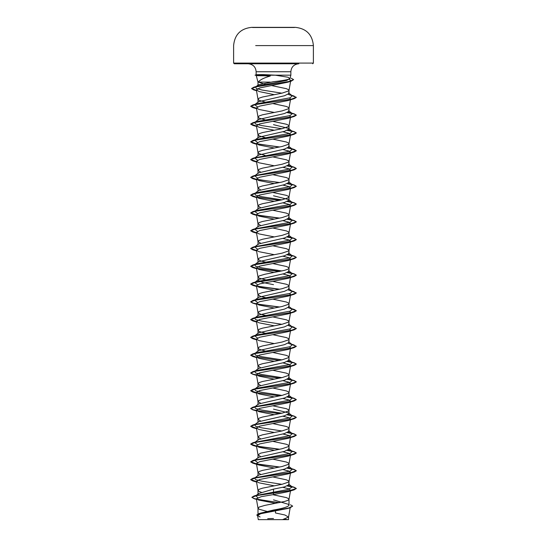 <?xml version="1.0" encoding="UTF-8"?>
<svg xmlns="http://www.w3.org/2000/svg" width="547" height="547" viewBox="0 0 547 547"><rect width="100%" height="100%" fill="white"/><g stroke="black" fill="none" stroke-linecap="round" stroke-linejoin="round"><path stroke-width="0.82" d="M294.443 27.494L252.557 27.494M291.305 45.592L313.39 45.592C312.323 34.557 306.279 28.485 295.257 27.357A3988.97 3988.97 0 0 0 294.443 27.35L252.557 27.357A3988.97 3988.97 0 0 0 251.743 27.357L252.557 27.357M259.162 519.65L286.97 519.65M258.752 75.165L256.14 74.83L256.14 71.746C255.709 66.939 253.049 64.286 248.16 63.767L298.84 63.767C293.951 64.286 291.291 66.939 290.86 71.746L256.14 71.746L290.86 71.746L290.86 75.165L258.868 75.24C254.314 75.554 255.852 75.725 263.476 75.766L270.307 76.012C263.668 77.947 259.695 79.978 258.403 82.105L257.999 82.105L256.235 75.527M270.204 82.105L257.999 82.105L257.999 85.346L258.314 84.867L273.5 81.681C283.12 80.628 288.597 79.602 289.937 78.604L287.948 77.223L275.175 75.165L290.86 75.165L289.951 78.563M258.752 75.089L255.093 75.089L258.752 75.089C254.218 74.795 255.764 74.638 263.387 74.604L275.175 75.165M265.104 102.063L259.182 100.347L257.999 99.239L257.999 102.426L258.43 101.763L284.461 95.759L289.001 93.537L288.577 92.874L292.303 95.8L288.29 94.392M257.999 99.239L259.182 98.125L262.539 97.017L282.108 93.127L288.7 90.905L288.7 89.797L286.389 88.682L271.374 85.517M290.416 504.751L292.666 506.125L288.816 507.965L259.175 513.476L273.5 510.03C282.902 508.443 288.064 506.857 289.001 505.264L288.385 504.3L273.5 499.883M266.909 511.37L259.182 509.278L257.999 508.163L259.182 507.055L264.892 505.387L284.461 501.496L287.818 500.389L288.994 499.363L288.7 498.72L286.389 497.606L272.755 494.693M261.247 492.252L259.182 491.5L257.999 490.386L257.999 494.509L258.622 493.544L273.5 489.127L284.467 486.905L289.001 484.683L288.577 484.027L292.303 486.946L288.29 485.538M257.999 490.386L259.182 489.278L262.539 488.163L282.108 484.273L288.7 482.051L288.7 480.943L286.389 479.828L272.782 476.922M260.399 474.201L257.999 472.608L257.999 475.794L258.43 475.131L284.454 469.128L289.001 466.906L288.584 466.242L292.303 469.162L288.303 467.76M257.999 472.608L259.182 471.493L262.539 470.386L282.108 466.495L288.7 464.273L288.7 463.159L286.389 462.051L272.782 459.138M257.999 458.017L258.43 457.354L284.461 451.35L289.001 449.128L288.563 448.465L292.303 451.384L288.296 449.976M260.399 456.424L257.999 454.831L260.611 453.162L282.108 448.718L288.7 446.496L288.7 445.381L286.389 444.273L272.782 441.361M260.399 438.646L257.999 437.046L257.999 440.239L258.437 439.576L284.461 433.566L289.001 431.344L288.57 430.687L292.303 433.607L288.29 432.198M257.999 437.046L259.182 435.938L262.539 434.824L282.108 430.933L288.7 428.711L288.7 427.604L286.389 426.489L272.782 423.583M260.399 420.862L257.999 419.269L257.999 422.455L258.43 421.792L284.461 415.788L289.001 413.566L288.57 412.903L273.5 409.122M257.999 419.269L259.182 418.154L262.539 417.046L282.108 413.156L288.7 410.934L288.7 409.826L286.389 408.712L272.782 405.806M260.399 403.084L257.999 401.491L257.999 404.677L258.43 404.014L284.461 398.011L289.001 395.789L288.563 395.125M257.999 401.491L259.182 400.377L262.539 399.269L282.108 395.378L288.7 393.156L288.7 392.042L286.389 390.934L272.782 388.021M260.399 385.307L257.999 383.707L257.999 386.9L258.437 386.237L284.461 380.227L289.001 378.011L288.57 377.348M257.999 383.707L259.182 382.599L262.539 381.485L282.108 377.601L288.7 375.379L288.7 374.264L286.389 373.157L272.782 370.244M260.399 367.522L257.999 365.929L257.999 369.116L258.43 368.459L284.461 362.449L289.001 360.227L288.57 359.564L292.303 362.49L288.29 361.082M257.999 365.929L259.182 364.822L262.539 363.707L282.108 359.817L288.7 357.594L288.7 356.487L286.389 355.372L272.782 352.466M265.104 350.976L259.182 349.26L257.999 348.152L257.999 351.338L258.43 350.675L284.461 344.672L289.001 342.449L288.57 341.786L292.303 344.713L288.29 343.304M257.999 348.152L259.182 347.037L262.539 345.93L282.108 342.039L288.7 339.817L288.7 338.702L286.389 337.595L272.782 334.682M265.104 333.198L259.182 331.482L257.999 330.374L257.999 333.561L258.43 332.897L284.467 326.894L289.001 324.672L288.57 324.009L292.303 326.928L288.29 325.52M257.999 330.374L259.182 329.26L262.539 328.152L282.108 324.262L288.7 322.039L288.7 320.925L286.389 319.817L272.782 316.904M267.811 315.975L260.611 314.258L257.999 312.59L257.999 315.783L258.423 315.12L284.461 309.117L289.001 306.888L288.57 306.231L292.303 309.151L288.29 307.742M257.999 312.59L259.182 311.482L262.539 310.368L282.108 306.477L288.7 304.255L288.7 303.147L286.389 302.033L272.782 299.127M267.353 298.101L260.611 296.481L257.999 294.812L257.999 297.999L258.423 297.342L284.454 291.332L289.001 289.11L288.57 288.447L292.303 291.373L288.29 289.965M257.999 294.812L259.182 293.698L262.539 292.59L282.108 288.7L288.7 286.478L288.7 285.37L286.389 284.255L272.782 281.349M273.5 284.666L262.539 282.443L257.999 280.221L258.437 279.558L284.467 273.555L289.001 271.333L288.563 270.669L292.303 273.589L288.29 272.18M267.811 280.413L259.182 278.143L257.999 277.035L259.182 275.92L264.892 274.252L284.461 270.368L287.818 269.254L288.994 268.235L288.7 267.586L286.389 266.478L272.782 263.565M267.811 262.635L260.611 260.919L257.999 259.251L257.999 262.444L258.423 261.781L284.461 255.777L289.001 253.555L288.57 252.892L292.303 255.811L288.29 254.403M257.999 259.251L259.182 258.143L262.539 257.028L282.108 253.145L288.7 250.923L288.7 249.808L286.389 248.7L272.782 245.788M260.393 243.066L257.999 241.473L257.999 244.659L258.423 244.003L284.454 237.993L289.001 235.771L288.57 235.107L292.303 238.034L288.29 236.625M257.999 241.473L259.182 240.365L262.539 239.251L282.108 235.36L288.7 233.138L288.7 232.031L286.389 230.916L272.782 228.01M260.399 225.289L257.999 223.696L257.999 226.882L258.437 226.219L284.467 220.215L289.001 217.993L288.563 217.33L292.303 220.256L288.29 218.841M257.999 223.696L259.182 222.581L262.539 221.473L282.108 217.583L288.7 215.361L288.7 214.246L286.389 213.139L272.782 210.226M260.399 207.511L257.999 205.918L257.999 209.104L258.43 208.441L284.461 202.438L289.001 200.216L288.57 199.552L273.5 195.771M257.999 205.918L259.182 204.804L262.539 203.696L282.108 199.805L288.7 197.583L288.7 196.469L286.389 195.361L272.782 192.448M260.399 189.734L257.999 188.134L257.999 191.327L258.43 190.664L284.454 184.66L289.001 182.431L288.57 181.775L292.303 184.695L288.29 183.286M257.999 188.134L259.182 187.026L262.539 185.912L282.108 182.021L288.7 179.799L288.7 178.691L286.389 177.577L272.782 174.671M260.399 171.949L257.999 170.356L257.999 173.543L258.43 172.886L284.467 166.876L289.001 164.654L288.57 163.991L292.303 166.917L288.29 165.509M257.999 170.356L259.182 169.249L262.539 168.134L282.108 164.244L288.7 162.021L288.7 160.914L286.389 159.799L272.782 156.893M265.104 155.403L259.182 153.686L257.999 152.579L257.999 155.765L258.43 155.102L284.461 149.099L289.001 146.876L288.57 146.213L292.303 149.133L288.29 147.724M257.999 152.579L259.182 151.464L262.539 150.357L282.108 146.466L288.7 144.244L288.7 143.129L286.389 142.022L272.782 139.109M265.104 137.625L259.182 135.909L257.999 134.794L257.999 137.988L258.43 137.324L284.454 131.321L289.001 129.099L288.577 128.436L273.5 124.654M257.999 134.794L259.182 133.687L262.539 132.572L282.108 128.689L288.7 126.466L288.7 125.352L286.389 124.244L272.782 121.331M265.104 119.841L259.182 118.131L257.999 117.017L257.999 120.203L258.437 119.547L284.461 113.537L289.001 111.315L288.563 110.651L292.303 113.578L288.29 112.169M257.999 117.017L259.182 115.909L262.539 114.795L282.108 110.904L288.7 108.682L288.7 107.574L286.389 106.46L272.782 103.554M267.811 475.986L267.353 475.897M267.811 458.208L267.353 458.119M267.811 369.314L267.353 369.218M267.811 351.53L267.353 351.441M267.811 333.752L267.353 333.663M267.811 227.073L267.353 226.984M267.811 120.402L267.353 120.313M292.666 506.125L290.149 507.746L287.859 508.45L260.721 513.722L257.569 515.52L260.092 516.983M290.307 507.042L288.556 517.093L282.498 519.65L288.563 519.65L258.3 519.65L257.569 515.52M288.556 517.093L284.864 514.98L275.442 512.963L275.49 510.925M273.5 489.127L273.5 494.584L261.206 496.669L256.352 498.761L258.601 500.04L275.654 503.329M267.982 84.874L267.538 84.785M265.411 84.354L258.403 82.105M292.303 486.946L288.262 489.435L256.324 495.425M258.615 493.538L255.907 495.691L257.685 497.654M251.907 497.25L258.088 495.226L294.183 489.838L296.296 488.457L289.616 490.68L253.999 495.999L251.907 497.25L254.28 498.591L260.769 499.937L279.339 502.625M259.175 513.476L256.769 515L257.637 515.917M251.907 497.394L254.205 498.72L278.908 502.714M290.149 507.746L260.297 513.298L256.769 515M289.117 79.137L290.717 80.532L287.948 82.166L259.558 87.985L256.372 89.934L259.155 91.568L274.232 94.658M289.513 97.975L290.587 99.069L288.043 100.552L259.647 106.111L256.42 107.957L258.957 109.441L274.218 112.443M289.513 115.759L290.587 116.853L288.037 118.337L259.654 123.889L256.413 125.742L258.963 127.225L274.218 130.22M282.772 131.724L288.631 133.181L290.587 134.63L288.037 136.114L259.634 141.666L256.42 143.519L258.957 145.003L274.218 147.998M282.772 149.502L288.625 150.951L290.587 152.408L288.037 153.892L259.64 159.444L256.413 161.297L258.957 162.78L274.218 165.782M282.778 167.286L288.631 168.736L290.58 170.185L288.037 171.669L259.64 177.228L256.413 179.081L258.957 180.565L274.218 183.56M282.772 185.064L288.625 186.513L290.587 187.97M290.416 188.291L288.037 189.453L259.64 195.005L256.413 196.858L258.957 198.342L274.218 201.337M282.772 202.841L288.631 204.298L290.58 205.747L288.994 214.896M290.416 206.069L288.043 207.231L259.64 212.79L256.413 214.636L258.963 216.12L274.218 219.121M282.772 220.626L288.618 222.075L290.587 223.525M290.416 223.846L288.043 225.008L259.647 230.56L256.42 232.413L258.963 233.897L274.218 236.899M282.772 238.403L288.631 239.853L290.587 241.302M290.423 241.624L288.043 242.793L259.647 248.345L256.42 250.198L258.957 251.682L274.218 254.676M282.772 256.181L288.625 257.63L290.587 259.087L288.994 268.235M290.423 259.408L288.043 260.57L259.654 266.122L256.413 267.975L258.963 269.459L274.218 272.454M282.772 273.958L288.631 275.414L290.587 276.864M290.423 277.185L288.037 278.348L259.64 283.907L256.42 285.753L258.957 287.237L274.218 290.238M289.513 293.548L290.587 294.642M290.423 294.963L288.037 296.132L259.64 301.684L256.413 303.53L258.957 305.021L274.218 308.016M289.513 311.332L290.58 312.426M290.416 312.747L288.037 313.91L259.64 319.462L256.413 321.315L258.957 322.798L274.218 325.793M289.513 329.109L290.587 330.203M290.416 330.525L288.037 331.687L259.64 337.239L256.413 339.092L258.957 340.576L274.218 343.578M289.513 346.887L290.58 347.981L288.994 357.129M290.416 348.302L288.037 349.465L259.64 355.024L256.413 356.87L258.963 358.353L274.218 361.355M282.772 362.859L288.618 364.309L290.587 365.758L288.043 367.242L259.647 372.801L256.42 374.654L258.963 376.138L274.218 379.133M282.772 380.637L288.631 382.093L290.587 383.543L288.043 385.026L259.647 390.579L256.42 392.431L258.957 393.915L274.218 396.91M282.778 398.414L288.625 399.864L290.587 401.32L288.043 402.804L259.647 408.356L256.42 410.209L258.963 411.693L274.218 414.694M282.772 416.199L288.631 417.648L290.587 419.098L288.037 420.581L259.64 426.14L256.42 427.986L258.957 429.477L274.218 432.472M282.778 433.976L288.618 435.426L290.587 436.882L288.037 438.366L259.64 443.918L256.413 445.771L258.957 447.255L274.218 450.249M282.778 451.754L288.631 453.21L290.58 454.66L288.037 456.143L259.64 461.695L256.413 463.548L258.957 465.032L274.218 468.034M282.772 469.531L288.618 470.988L290.587 472.437L288.037 473.921L259.64 479.48L256.413 481.326L258.957 482.81L274.218 485.811M282.772 487.315L288.638 488.772L290.58 490.215L288.037 491.705L273.5 494.584M256.14 74.83L255.093 75.24L258.868 75.24M281.896 484.321L261.856 481.189L255.606 479.623L254.697 478.057L258.423 475.131M255.155 477.77L290.149 471.165L292.303 469.162M257.487 462.454L254.697 460.273L258.43 457.347M255.155 459.993L290.149 453.388L292.303 451.384M257.487 444.677L254.697 442.496M255.148 442.215L290.149 435.603L292.303 433.607M281.896 430.981L261.856 427.85L255.606 426.284L254.697 424.718M255.148 424.438L290.149 417.826L292.303 415.829L288.303 414.421M281.896 413.204L261.856 410.072L255.606 408.506L254.697 406.934M255.148 406.653L290.149 400.048L292.303 398.045L288.303 396.643M281.896 395.426L261.856 392.295L255.606 390.722L254.697 389.156M254.765 389.108L256.734 388.267L290.149 382.271L292.303 380.268L288.29 378.859M281.896 377.649L261.856 374.51L255.606 372.945L254.697 371.379M254.765 371.324L256.734 370.49L290.149 364.487L292.303 362.49M281.896 359.864L261.856 356.733L255.606 355.167L254.697 353.601M254.765 353.547L256.734 352.712L290.142 346.709L292.303 344.713M257.487 337.998L254.697 335.817L258.43 332.891M254.765 335.769L256.734 334.935L290.149 328.932L292.303 326.928M281.896 324.309L261.856 321.171L255.606 319.605L254.697 318.039L256.734 317.151L290.149 311.147L292.303 309.151M257.487 302.443L254.697 300.262L256.734 299.373L290.149 293.37L292.303 291.373M257.487 284.659L254.697 282.478L256.734 281.596L290.149 275.592L292.303 273.589M281.896 270.97L261.856 267.839L255.606 266.266L254.697 264.7L256.734 263.811L290.149 257.815L292.303 255.811M257.487 249.104L254.697 246.923L258.423 244.003M255.155 246.642L290.149 240.03L292.303 238.034M257.487 231.326L254.697 229.145M255.155 228.858L290.149 222.253L292.303 220.256M257.487 213.542L254.697 211.361M254.765 211.313L256.734 210.479L290.149 204.475L292.303 202.472L288.29 201.064M281.896 199.853L261.856 196.715L255.606 195.149L254.697 193.583M254.765 193.535L256.734 192.694L290.149 186.698L292.303 184.695M257.487 177.987L254.697 175.806L258.43 172.879M255.155 175.525L290.149 168.914L292.303 166.917M257.487 160.209L254.697 158.028L258.43 155.102M255.155 157.741L290.149 151.136L292.303 149.133M257.487 142.425L254.697 140.244M254.765 140.196L256.734 139.355L290.149 133.359L292.303 131.355L288.29 129.947M281.896 128.736L261.856 125.598L255.606 124.032L254.697 122.466M254.765 122.412L256.734 121.578L290.149 115.574L292.303 113.578M257.487 106.87L254.697 104.689M254.765 104.634L256.734 103.8L290.149 97.797L292.303 95.8M281.896 93.175L262.239 90.07L256.352 88.518L255.62 86.966L258.314 84.86M255.757 86.864L257.815 86.009L286.676 80.45L289.937 78.604M296.296 488.457L294.183 487.233L287.578 485.9M256.468 481.627L250.704 479.569L252.817 478.345L291.264 472.594L296.296 470.68L294.183 469.456L287.592 468.123M279.647 467.008L256.584 463.87M256.468 463.849L250.704 461.791L252.817 460.56L291.264 454.817L296.296 452.902L294.183 451.672L287.592 450.345M279.647 449.231L256.584 446.092M256.468 446.065L250.704 444.014L252.817 442.783L291.264 437.039L296.296 435.125L294.183 433.894L287.578 432.561M256.468 428.287L250.704 426.229L252.817 425.005L291.271 419.255L296.296 417.34L294.183 416.117L287.592 414.783M279.647 413.669L259.722 411.064L253.083 409.758L250.704 408.452L252.817 407.228L291.271 401.477L296.296 399.563L294.183 398.332L287.592 397.006M279.647 395.891L256.584 392.753M256.468 392.732L250.704 390.674L252.817 389.443L291.271 383.7L296.296 381.785L294.183 380.555L287.578 379.221M279.647 378.114L259.722 375.502L253.083 374.196L250.704 372.897L252.817 371.666L291.271 365.922L296.296 364.001L294.183 362.777L287.578 361.444M256.468 357.17L250.704 355.112L252.817 353.888L291.271 348.138L296.296 346.224L291.975 344.453M256.468 339.393L250.704 337.335L252.817 336.104L291.264 330.361L296.296 328.446L291.975 326.675M256.468 321.615L250.704 319.557L252.817 318.327L291.264 312.583L296.296 310.669L294.183 309.438L290.266 308.262M279.647 306.997L259.729 304.385L253.09 303.079L250.704 301.78L252.817 300.549L291.264 294.806L296.296 292.884L291.975 291.113M279.647 289.213L256.584 286.074M256.468 286.054L250.704 283.996L252.817 282.772L291.271 277.021L296.296 275.107L294.183 273.876L287.578 272.543M279.647 271.435L256.584 268.297M256.468 268.276L250.704 266.218L252.817 264.987L291.271 259.244L296.296 257.329L294.183 256.099L287.578 254.765M256.468 250.492L250.704 248.441L252.817 247.21L291.271 241.466L296.296 239.545L294.183 238.321L287.578 236.988M256.468 232.714L250.704 230.656L252.817 229.432L291.271 223.682L296.296 221.767L294.183 220.544L287.578 219.21M279.647 218.096L256.577 214.957M256.468 214.937L250.704 212.879L252.817 211.655L291.271 205.904L296.296 203.99L294.183 202.759L287.578 201.426M279.647 200.318L256.577 197.18M256.468 197.159L250.704 195.101L252.817 193.87L291.264 188.127L296.296 186.212L294.183 184.982L287.578 183.648M279.647 182.541L256.584 179.395M256.468 179.375L250.704 177.324L252.817 176.093L291.264 170.349L296.296 168.428L294.183 167.204L287.578 165.871M256.468 161.597L250.704 159.539L252.817 158.315L291.264 152.565L296.296 150.651L294.183 149.42L287.578 148.093M279.647 146.979L256.584 143.84M256.468 143.82L250.704 141.762L252.817 140.531L291.264 134.788L296.296 132.873L294.183 131.642L287.578 130.309M256.468 126.036L250.704 123.984L252.817 122.754L291.271 117.01L296.296 115.089L294.183 113.865L287.578 112.532M256.468 108.258L250.704 106.2L252.817 104.976L291.271 99.226L296.296 97.311L291.975 95.54M256.454 90.405L251.606 88.498L253.849 87.199L289.178 81.51L293.582 79.616L291.189 78.214M296.296 488.608L293.93 487.309L287.319 486.009M256.495 481.777L252.817 480.943L250.704 479.719L255.729 477.804L294.183 472.054L296.296 470.83L293.93 469.531L287.332 468.232M279.189 467.097L256.775 464.054M256.495 464L252.817 463.165L250.704 461.942L255.729 460.027L294.183 454.277L296.296 453.053L293.93 451.747L287.332 450.448M279.189 449.319L256.775 446.27M256.495 446.222L252.817 445.388L250.704 444.157L255.729 442.243L294.183 436.499L296.296 435.268L293.93 433.969L287.319 432.67M256.495 428.445L252.817 427.61L250.704 426.38L255.729 424.465L294.183 418.722L296.296 417.491L293.93 416.192L287.332 414.893M256.495 410.66L252.817 409.826L250.704 408.602L255.736 406.688L294.183 400.937L296.296 399.713L293.93 398.414L287.332 397.108M256.495 392.883L252.817 392.049L250.704 390.818L255.736 388.903L294.183 383.16L296.296 381.929L293.93 380.63L287.325 379.331M279.189 378.203L252.817 374.271L250.704 373.04L255.736 371.126L294.183 365.382L296.296 364.152L293.93 362.852L287.325 361.553M279.189 360.418L252.817 356.494L250.704 355.263L255.736 353.348L294.183 347.598L296.296 346.374L292.235 344.658M256.495 339.543L252.817 338.709L250.704 337.485L255.729 335.571L294.183 329.82L296.296 328.597L292.235 326.88M256.495 321.766L252.817 320.932L250.704 319.701L255.729 317.786L294.183 312.043L296.296 310.812L292.235 309.103M279.189 307.086L256.775 304.036M256.495 303.988L252.817 303.154L250.704 301.923L255.729 300.009L294.183 294.259L296.296 293.035L292.235 291.319M279.189 289.301L256.782 286.259M256.495 286.204L252.817 285.37L250.704 284.146L255.729 282.231L294.183 276.481L296.296 275.257L293.93 273.958L287.325 272.652M279.189 271.524L256.775 268.481M256.495 268.427L252.817 267.592L250.704 266.368L255.729 264.447L294.183 258.704L296.296 257.473L293.93 256.174L287.325 254.875M256.495 250.649L252.817 249.815L250.704 248.584L255.736 246.67L294.183 240.926L296.296 239.695L293.93 238.396L287.325 237.097M256.495 232.872L252.817 232.037L250.704 230.807L255.736 228.892L294.183 223.142L296.296 221.918L293.93 220.619L287.325 219.313M279.189 218.185L256.769 215.142M256.495 215.087L252.817 214.253L250.704 213.029L255.736 211.115L294.183 205.364L296.296 204.14L293.93 202.834L287.325 201.535M279.189 200.407L252.817 196.476L250.704 195.245L255.729 193.33L294.183 187.587L296.296 186.356L293.93 185.057L287.325 183.758M279.189 182.63L252.817 178.698L250.704 177.467L255.729 175.553L294.183 169.809L296.296 168.579L293.93 167.279L287.325 165.98M256.495 161.748L252.817 160.914L250.704 159.69L255.729 157.775L294.183 152.025L296.296 150.801L292.235 149.085M279.189 147.068L252.817 143.136L250.704 141.912L255.729 139.998L294.183 134.247L296.296 133.024L293.93 131.718L287.325 130.418M256.495 126.193L252.817 125.359L250.704 124.128L255.729 122.213L294.183 116.47L296.296 115.239L293.93 113.94L287.325 112.641M256.495 108.415L252.817 107.581L250.704 106.35L255.736 104.436L294.183 98.692L296.296 97.462L292.235 95.746M256.481 90.556L253.705 89.893L251.606 88.648L256.249 86.761L291.366 81.1L293.582 79.616M273.5 63.767L234.294 63.767L273.5 63.767M312.706 63.767L313.39 63.083L273.5 63.083L313.39 63.083L313.39 45.592L255.688 45.592M273.5 27.357L251.743 27.357C240.721 28.485 234.677 34.557 233.61 45.592L233.61 63.083L273.5 63.083L233.61 63.083L234.294 63.767M287.838 519.65A91.178 91.178 0 0 0 284.392 519.165M289.001 93.537L289.001 90.351M289.001 505.264L289.001 499.274M289.001 484.683L289.001 481.497M289.001 466.906L289.001 463.719M289.001 449.128L289.001 445.935M289.001 431.344L289.001 428.157M289.001 413.566L289.001 410.38M289.001 395.789L289.001 392.602M289.001 378.011L289.001 374.818M289.001 360.227L289.001 357.041M289.001 342.449L289.001 339.263M289.001 324.672L289.001 321.479M289.001 306.888L289.001 303.701M289.001 289.11L289.001 285.924M289.001 271.333L289.001 268.146M289.001 253.555L289.001 250.362M289.001 235.771L289.001 232.584M289.001 217.993L289.001 214.807M289.001 200.216L289.001 197.023M289.001 182.431L289.001 179.245M289.001 164.654L289.001 161.468M289.001 146.876L289.001 143.69M289.001 129.099L289.001 125.906M289.001 111.315L289.001 108.128M257.999 514.802L257.999 508.163M257.999 457.689L257.999 454.831M257.999 280.221L257.999 277.035M288.563 519.65L288.563 516.997M257.876 494.809L253.999 495.999M254.205 498.72L256.461 499.39M290.717 80.532L288.994 90.44M256.372 89.934L258.006 99.328M290.587 99.069L288.994 108.217M256.413 107.957L258.006 117.106M290.587 116.846L288.994 125.995M256.413 125.742L258.006 134.89M290.587 134.63L288.994 143.779M256.413 143.519L258.006 152.668M290.457 153.146L288.994 161.556M256.413 161.297L258.006 170.445M290.457 170.924L288.994 179.334M256.413 179.074L258.006 188.223M290.457 188.701L288.994 197.118M256.413 196.858L258.006 206.007M256.413 214.636L258.006 223.785M290.457 224.263L288.994 232.673M256.413 232.413L258.006 241.562M290.457 242.041L288.994 250.451M256.413 250.198L258.006 259.346M256.413 267.975L258.006 277.124M290.457 277.602L288.994 286.013M256.413 285.753L258.006 294.901M290.457 295.38L288.994 303.79M256.413 303.53L258.006 312.679M290.457 313.157L288.994 321.574M256.413 321.315L258.006 330.463M290.457 330.935L288.994 339.352M256.413 339.092L258.006 348.241M256.413 356.87L258.006 366.018M290.457 366.497L288.994 374.907M256.413 374.654L258.006 383.803M290.457 384.274L288.994 392.691M256.413 392.431L258.006 401.58M290.457 402.059L288.994 410.469M256.413 410.209L258.006 419.358M290.457 419.836L288.994 428.246M256.413 427.986L258.006 437.135M290.587 436.882L288.994 446.031M256.413 445.771L258.006 454.919M290.587 454.66L288.994 463.808M256.413 463.548L258.006 472.697M290.587 472.437L288.994 481.586M256.413 481.326L258.006 490.474M290.587 490.221L288.994 499.363M256.352 498.761L258.006 508.259M290.266 486.057L294.183 487.233M256.734 477.169L252.817 478.345M290.266 468.28L294.183 469.456M256.734 459.384L252.817 460.56M290.266 450.496L294.183 451.672M256.734 441.607L252.817 442.783M290.266 432.718L294.183 433.894M256.734 423.829L252.817 425.005M290.266 414.941L294.183 416.117M256.734 406.052L252.817 407.228M290.266 397.156L294.183 398.332M256.734 388.267L252.817 389.443M290.266 379.379L294.183 380.555M256.734 370.49L252.817 371.666M290.266 361.601L294.183 362.777M256.734 352.712L252.817 353.888M290.266 343.824L294.183 345M256.734 334.935L252.817 336.104M290.266 326.039L294.183 327.215M256.734 317.151L252.817 318.327M256.734 299.373L252.817 300.549M290.266 290.484L294.183 291.66M256.734 281.596L252.817 282.772M290.266 272.7L294.183 273.876M256.734 263.811L252.817 264.987M290.266 254.923L294.183 256.099M256.734 246.034L252.817 247.21M290.266 237.145L294.183 238.321M256.734 228.256L252.817 229.432M290.266 219.368L294.183 220.544M256.734 210.479L252.817 211.655M290.266 201.583L294.183 202.759M256.734 192.694L252.817 193.87M290.266 183.806L294.183 184.982M256.734 174.917L252.817 176.093M290.266 166.028L294.183 167.204M256.734 157.139L252.817 158.315M290.266 148.251L294.183 149.42M256.734 139.355L252.817 140.531M290.266 130.466L294.183 131.642M256.734 121.578L252.817 122.754M290.266 112.689L294.183 113.865M256.734 103.8L252.817 104.976M290.266 94.911L294.183 96.087M257.815 86.009L253.849 87.199M255.264 442.058L258.43 439.569M255.264 424.274L258.43 421.792M292.303 415.829L288.57 412.903M255.264 406.496L258.43 404.007M292.303 398.045L288.57 395.119M255.264 388.719L258.43 386.23M292.303 380.268L288.57 377.341M255.264 370.934L258.43 368.452M255.264 353.157L258.43 350.675M254.697 318.039L258.423 315.12M254.697 300.262L258.423 297.342M254.697 282.478L258.43 279.551M254.697 264.7L258.423 261.781M255.264 228.701L258.43 226.212M255.264 210.923L258.43 208.434M292.303 202.472L288.577 199.546M255.264 193.146L258.423 190.657M255.264 139.806L258.43 137.318M292.303 131.355L288.577 128.436M255.264 122.022L258.43 119.54M255.264 104.245L258.43 101.763M287.948 82.166L291.366 81.1M256.509 90.74L253.705 89.893M288.043 100.552L294.183 98.692M256.543 108.696L252.817 107.581M288.037 118.337L294.183 116.47M256.543 126.473L252.817 125.359M288.037 136.114L294.183 134.247M256.543 144.258L252.817 143.136M288.037 153.898L294.183 152.025M256.543 162.035L252.817 160.914M288.037 171.676L294.183 169.809M256.543 179.813L252.817 178.698M288.037 189.453L294.183 187.587M256.543 197.59L252.817 196.476M288.043 207.231L294.183 205.364M256.543 215.374L252.817 214.253M288.043 225.008L294.183 223.142M256.543 233.152L252.817 232.037M288.043 242.793L294.183 240.926M256.543 250.929L252.817 249.815M288.043 260.57L294.183 258.704M256.543 268.707L252.817 267.592M288.037 278.348L294.183 276.481M256.543 286.491L252.817 285.37M288.037 296.132L294.183 294.259M256.543 304.269L252.817 303.154M288.037 313.91L294.183 312.043M256.543 322.046L252.817 320.932M288.037 331.687L294.183 329.82M256.543 339.831L252.817 338.709M288.043 349.465L294.183 347.598M256.543 357.608L252.817 356.494M288.043 367.242L294.183 365.382M256.543 375.386L252.817 374.271M288.043 385.026L294.183 383.16M256.543 393.163L252.817 392.049M288.043 402.804L294.183 400.937M256.543 410.947L252.817 409.826M288.043 420.581L294.183 418.722M256.543 428.725L252.817 427.61M288.037 438.366L294.183 436.499M256.543 446.502L252.817 445.388M288.037 456.143L294.183 454.277M258.957 465.032L252.817 463.165M288.037 473.921L294.183 472.054M256.543 482.064L252.817 480.943M288.043 491.705L294.183 489.838M273.5 518.515A91.178 91.178 0 0 0 267.715 518.7"/></g></svg>
